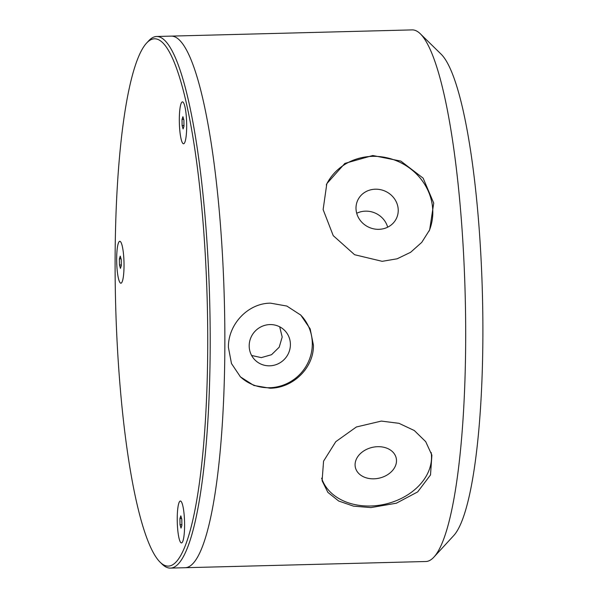 <?xml version="1.0" encoding="UTF-8"?>
<svg xmlns="http://www.w3.org/2000/svg" width="598" height="598" viewBox="0 0 598 598"><rect width="100%" height="100%" fill="white"/><g stroke="black" fill="none" stroke-linecap="round" stroke-linejoin="round"><path stroke-width="0.9" d="M420.394 33.862L441.227 54.269A244.619 42.503 88.5 0 1 482.878 337.085A244.619 42.503 88.5 0 1 453.643 535.673L433.894 557.127A265.893 46.203 -91.5 0 0 465.67 341.271A265.893 46.203 -91.5 0 0 420.394 33.862A265.893 46.203 -91.5 0 0 412.142 29.9L171.32 36.112A265.893 46.203 88.5 0 1 224.848 347.483A265.893 46.203 88.5 0 1 185.036 567.719A265.893 46.203 -91.5 0 0 224.848 347.483A265.893 46.203 -91.5 0 0 171.32 36.112L156.661 36.493A265.893 46.203 88.5 0 1 210.19 347.857A265.893 46.203 88.5 0 1 170.37 568.1A265.893 46.203 88.5 0 1 162.118 564.138L160.032 562.098A263.763 45.829 -91.5 0 0 207.723 347.55A263.763 45.829 -91.5 0 0 146.645 43.019A263.763 45.829 -91.5 0 0 115.122 257.147A263.763 45.829 -91.5 0 0 160.032 562.098M170.37 568.1L425.851 561.507A265.893 46.203 -91.5 0 0 433.894 557.127M370.962 507.582L353.515 506.155L338.662 501.004L327.861 492.363L322.105 480.74L323.57 461.148L335.792 441.668L356.363 426.987L381.36 421.082L398.986 423.317L414.317 430.538L425.701 441.645L431.898 455.138L430.5 474.939L417.688 491.9L396.347 503.21L370.962 507.582M313.427 345.196C313.86 367.949 292.9 388.139 270.079 388.214L253.926 385.493L240.441 376.889L231.486 363.539L228.406 347.386C228.01 324.632 247.744 303.186 270.52 303.156L286.846 306.056L300.772 315.094L310.16 328.855L313.427 345.196M321.627 478.176A56.369 42.443 166.9 0 0 370.588 506.005A56.369 42.443 166.9 0 0 431.173 452.507M377.719 446.691A20.937 15.765 166.9 0 0 355.399 467.509A20.937 15.765 166.9 0 0 373.855 478.819A20.937 15.765 166.9 0 0 396.182 458.001A20.937 15.765 166.9 0 0 377.719 446.691M382.197 261.326L354.592 254.718L333.228 235.634L323.129 209.599L326.822 183.668L344.867 163.411L372.801 155.502L400.847 161.101L423.137 178.152L433.729 203.088L429.656 229.879L421.754 242.369L410.632 252.289L397.139 258.799L382.197 261.326M429.065 231.149A56.369 52.205 24.2 0 0 372.419 156.355A56.369 52.205 24.2 0 0 326.291 184.894M375.335 189.2A21.379 19.801 24.2 0 0 357.619 200.502A21.379 19.801 24.2 0 0 378.9 229.326A21.379 19.801 24.2 0 0 396.616 218.023A21.379 19.801 24.2 0 0 375.335 189.2M387.668 227.195A21.379 19.801 24.2 0 0 365.468 211.154A21.379 19.801 24.2 0 0 356.7 213.284M240.045 376.493A43.183 41.86 134.3 0 0 269.578 387.728A43.183 41.86 134.3 0 0 308.889 360.691A43.183 41.86 134.3 0 0 300.36 314.69M269.907 324.579A20.937 20.295 134.3 0 0 250.794 337.818A20.937 20.295 134.3 0 0 255.174 360.183A20.937 20.295 134.3 0 0 269.691 365.819A20.937 20.295 134.3 0 0 288.804 352.581A20.937 20.295 134.3 0 0 284.424 330.216A20.937 20.295 134.3 0 0 269.907 324.579M251.616 355.466L261.296 357.619L271.552 354.704L279.199 347.206L282.189 337.033L279.692 326.807M146.645 43.019L148.618 40.873A265.893 46.203 88.5 0 1 156.661 36.493M184.595 525.56A20.952 3.64 -91.5 0 0 181.022 501.333A20.952 3.64 -91.5 0 0 177.24 518.384A20.952 3.64 -91.5 0 0 180.805 542.61A20.952 3.64 -91.5 0 0 184.595 525.56M186.681 126.41A20.952 3.64 -91.5 0 0 183.115 102.191A20.952 3.64 -91.5 0 0 179.325 119.234A20.952 3.64 -91.5 0 0 182.898 143.46A20.952 3.64 -91.5 0 0 186.681 126.41M124.033 265.841A20.952 3.64 -91.5 0 0 120.46 241.614A20.952 3.64 -91.5 0 0 116.67 258.665A20.952 3.64 -91.5 0 0 120.243 282.891A20.952 3.64 -91.5 0 0 124.033 265.841M121.327 265.632L121.237 259.502L120.258 256.123L119.376 258.874L119.465 265.004L120.445 268.382L121.327 265.632M121.043 258.837L119.376 258.874M121.319 264.959L119.465 265.004M123.487 253.971A20.952 3.64 -91.5 0 0 118.434 243.012A20.952 3.64 -91.5 0 0 117.215 270.535A20.952 3.64 -91.5 0 0 122.276 281.494A20.952 3.64 -91.5 0 0 123.487 253.971M186.142 114.539A20.952 3.64 -91.5 0 0 182.465 101.877A20.952 3.64 -91.5 0 0 179.863 131.104A20.952 3.64 -91.5 0 0 183.541 143.767A20.952 3.64 -91.5 0 0 186.142 114.539M183.982 126.2L183.892 120.071L182.913 116.692L182.031 119.451L182.121 125.573L183.093 128.951L183.982 126.2M183.698 119.406L182.031 119.451M183.967 125.528L182.121 125.573M181.889 525.35L181.799 519.221L180.82 515.842L179.938 518.593L180.028 524.723L181.007 528.101L181.889 525.35M181.605 518.556L179.938 518.593M181.882 524.678L180.028 524.723M184.049 513.689A20.952 3.64 -91.5 0 0 178.996 502.731A20.952 3.64 -91.5 0 0 177.778 530.254A20.952 3.64 -91.5 0 0 182.839 541.212A20.952 3.64 -91.5 0 0 184.049 513.689"/></g></svg>
